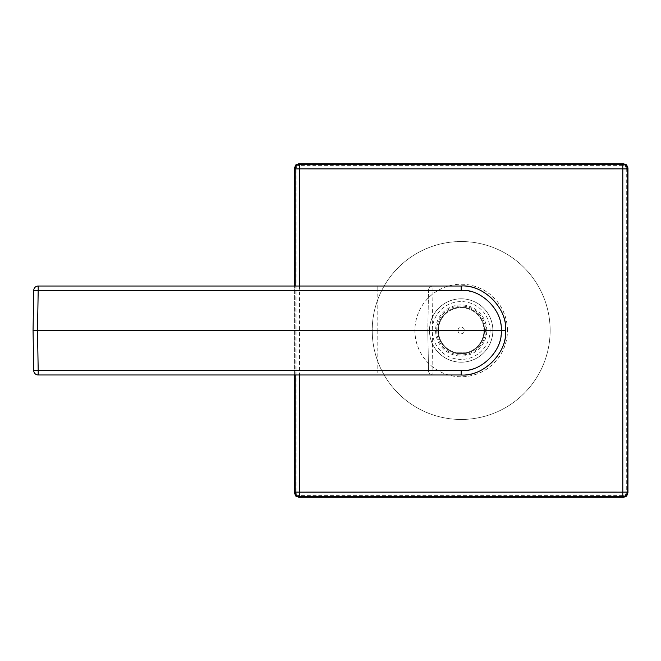 <?xml version="1.0" encoding="UTF-8"?>
<svg xmlns="http://www.w3.org/2000/svg" width="661" height="661" viewBox="0 0 661 661"><rect width="100%" height="100%" fill="white"/><g stroke="black" fill="none" stroke-linecap="round" stroke-linejoin="round"><path stroke-width="0.5" stroke-dasharray="3.31 2.48" d="M427.816 330.5A4.445 4.445 0 0 1 427.816 330.426A4.445 4.445 0 0 0 427.816 330.574L428.518 370.606L427.816 330.574A4.445 4.445 0 0 1 427.816 330.5A4.445 4.445 0 0 0 427.816 330.574L432.261 330.5L427.816 330.426L428.518 290.394L427.816 330.426L37.495 330.426L38.198 290.394L377.778 290.394L377.778 330.574L427.816 330.574M457.924 330.5A3.247 3.247 0 0 1 461.18 327.253A3.247 3.247 0 0 1 464.427 330.5A3.247 3.247 0 0 1 461.18 333.747A3.247 3.247 0 0 1 457.924 330.5M438.383 330.5A22.796 22.796 0 0 1 461.18 307.704A22.796 22.796 0 0 1 483.976 330.5A22.796 22.796 0 0 0 461.18 307.704A22.796 22.796 0 0 0 456.429 352.8A22.796 22.796 0 0 0 483.976 330.5A22.796 22.796 0 0 1 461.18 353.296A22.796 22.796 0 0 1 438.383 330.5A22.796 22.796 0 0 0 461.18 353.296A22.796 22.796 0 0 0 483.976 330.5M33.05 330.426A4.445 4.445 0 0 0 33.05 330.5A4.445 4.445 0 0 1 33.05 330.426L37.495 330.426L33.05 330.574L33.752 370.606L38.198 370.606L37.495 330.574L377.778 330.574L377.778 370.606L38.198 370.606L38.198 374.977L461.18 374.977A44.477 44.477 0 0 0 505.657 330.5A44.477 44.477 0 0 0 461.18 286.023L38.198 286.023L38.198 290.394L33.752 290.394A4.445 4.445 0 0 1 38.198 286.023A4.445 4.445 0 0 0 33.752 290.394M428.518 370.606A4.445 4.445 0 0 0 432.963 374.977L432.261 330.5L432.963 290.468L461.18 290.468A40.032 40.032 0 0 1 501.212 330.5A40.032 40.032 0 0 1 461.18 370.532L428.518 370.606A4.445 4.445 0 0 0 432.963 374.977A4.445 4.445 0 0 1 428.518 370.606L377.778 370.606L377.778 374.977M428.518 290.394A4.445 4.445 0 0 1 432.963 286.023A4.445 4.445 0 0 0 428.518 290.394A4.445 4.445 0 0 1 432.963 286.023L432.963 290.468L377.778 290.394L377.778 286.023M38.198 374.977A4.445 4.445 0 0 1 33.752 370.606A4.445 4.445 0 0 0 38.198 374.977M465.922 352.8L456.429 352.8A22.796 22.796 0 0 0 465.922 352.8L456.429 352.8M294.401 374.977L294.401 286.023L294.401 374.977M564.04 164.325L564.04 164.812L610.376 164.812L564.04 164.812L564.04 164.325M610.376 164.325L610.376 164.812L610.376 164.325M609.888 164.325L609.888 164.812L564.519 164.812L609.888 164.812L609.888 163.854M564.519 163.854L564.519 164.325M599.577 164.176L599.577 164.812L605.583 164.812L599.577 164.812M607.864 164.283L607.864 164.812L602.89 164.812L607.872 164.812L607.864 164.283M600.428 164.812L607.021 164.812L600.428 164.812L600.428 164.234M592.066 164.812C584.324 164.812 584.324 164.812 592.066 164.812C584.324 164.812 584.324 164.812 592.066 164.812C599.808 164.812 599.808 164.812 592.066 164.812C599.808 164.812 599.808 164.812 592.066 164.812C585.415 164.812 585.415 164.812 592.066 164.812C585.415 164.812 585.415 164.812 592.066 164.812C598.717 164.812 598.717 164.812 592.066 164.812C598.717 164.812 598.717 164.812 592.066 164.812L588.133 164.812L593.619 164.812L590.513 164.812L592.066 164.812L592.066 164.044L592.066 164.812M578.185 164.225L578.185 164.812L584.299 164.812L578.185 164.812M584.299 164.283L584.299 164.812L584.299 164.283M583.432 164.077L583.432 164.812L581.482 164.812L583.432 164.812L583.432 164.283M582.291 164.184L582.291 164.812L582.283 164.184M578.309 164.102L578.309 164.812M577.301 164.077L577.301 164.812M581.283 164.184L581.283 164.812L581.25 164.184M579.044 164.812L581.482 164.812L579.044 164.812L579.044 164.267M574.921 164.275L574.921 164.812L566.543 164.812L575.714 164.812L574.921 164.812L574.921 164.077M566.543 164.283L566.543 164.812L572.459 164.812L566.543 164.812L566.543 164.283M575.714 164.292L575.714 164.812L575.714 164.292M574.178 163.887L574.178 164.812L574.178 163.978L574.178 164.812L579.532 164.812L573.426 164.812L574.178 164.812L574.178 164.035M579.532 164.035L579.532 164.812L579.532 164.035M573.426 164.035L573.426 164.812L573.426 164.035M572.459 164.035L572.459 164.812L572.459 164.035M566.543 164.035L566.543 164.812L566.543 164.035M581.498 164.812L588.092 164.812L580.945 164.812L581.498 164.812L581.498 163.911M587.323 164.011L587.323 164.812M581.424 164.035L581.424 164.812M580.978 164.027L580.978 164.812M588.092 163.961L588.092 164.812M580.945 163.903L580.945 164.812M581.366 163.911L581.366 164.812M595.933 163.887L595.933 164.812M595.115 163.92L595.115 164.812M593.942 163.969L593.942 164.812M590.182 163.969L590.182 164.812M589.009 163.92L589.009 164.812M588.133 163.887L588.133 164.812M593.619 163.978L593.619 164.812M590.513 163.986L590.513 164.812M597.18 163.994L597.18 164.812L601.642 164.812L597.18 164.812M599.337 163.969L599.337 164.812M601.642 164.035L601.642 164.812L601.642 164.035M600.882 163.887L600.882 164.812L599.618 164.812L600.882 164.812L600.882 164.035M600.238 163.969L600.238 164.812M597.379 163.911L597.379 164.812M596.478 163.887L596.478 164.812M597.949 164.812L599.618 164.812L597.949 164.812L597.949 164.027M602.89 163.928L602.89 164.812M604.212 163.986L604.212 164.812M603.27 163.994L603.27 164.812M607.872 164.035L607.872 164.812L607.872 164.035M604.022 164.812L607.12 164.812L604.022 164.812L604.022 164.027M607.12 164.035L607.12 164.812L605.269 164.812L607.12 164.812L607.12 163.903M603.642 164.812L605.269 164.812L603.642 164.812L603.642 163.961M484.53 330.5A23.35 23.35 0 0 1 461.18 353.85A23.35 23.35 0 0 1 437.822 330.5A23.35 23.35 0 0 1 461.18 307.15A23.35 23.35 0 0 1 484.53 330.5A23.35 23.35 0 0 1 461.18 353.85A23.35 23.35 0 0 1 437.822 330.5A23.35 23.35 0 0 1 461.18 307.15A23.35 23.35 0 0 1 484.53 330.5M492.866 330.5A31.695 31.695 0 0 0 461.18 298.805A31.695 31.695 0 0 0 429.485 330.5A31.695 31.695 0 0 0 461.18 362.195A31.695 31.695 0 0 0 492.866 330.5A31.695 31.695 0 0 0 461.18 298.805A31.695 31.695 0 0 0 429.485 330.5A31.695 31.695 0 0 0 461.18 362.195A31.695 31.695 0 0 0 492.866 330.5A31.695 31.695 0 0 0 461.18 298.805A31.695 31.695 0 0 0 429.485 330.5M550.142 330.5A88.962 88.962 0 0 0 461.18 241.538A88.962 88.962 0 0 0 372.217 330.5A88.962 88.962 0 0 0 461.18 419.462A88.962 88.962 0 0 0 550.142 330.5A88.962 88.962 0 0 0 461.18 241.538A88.962 88.962 0 0 0 372.217 330.5A88.962 88.962 0 0 0 461.18 419.462A88.962 88.962 0 0 0 550.142 330.5M507.425 330.5A46.245 46.245 0 0 0 461.18 284.255A46.245 46.245 0 0 0 414.926 330.5A46.245 46.245 0 0 0 461.18 376.745A46.245 46.245 0 0 0 507.425 330.5M486.752 330.5A25.572 25.572 0 0 0 461.18 304.928A25.572 25.572 0 0 0 435.599 330.5A25.572 25.572 0 0 0 461.18 356.072A25.572 25.572 0 0 0 486.752 330.5M461.18 370.532L461.18 374.977A44.477 44.477 0 0 0 505.657 330.5A44.477 44.477 0 0 0 461.18 286.023L461.18 290.468M626.281 168.175L626.281 492.825L625.471 494.792L623.505 495.61L298.855 495.61L296.888 494.792L296.07 492.825L296.07 168.175L296.888 166.208L298.855 165.39L623.505 165.39L625.471 166.208L626.281 168.175L627.95 168.175L626.645 165.027L623.505 163.73L623.505 165.39M296.888 494.792L295.707 495.973L294.401 492.825L296.07 492.825M296.888 166.208L295.707 165.027L294.401 168.175L296.07 168.175M623.505 495.61L623.505 497.27L626.645 495.973L627.95 492.825L626.281 492.825M298.855 495.61L298.855 497.27L295.707 495.973M295.707 165.027L298.855 163.73L298.855 165.39M625.471 494.792L626.645 495.973M625.471 166.208L626.645 165.027M299.557 286.023A16674.138 291.005 90 0 1 299.565 330.5A16674.138 291.005 90 0 1 299.557 374.977M295.153 374.977A16669.693 290.923 -90 0 0 295.153 286.023M605.583 164.093L605.583 164.812L605.583 164.093M581.482 164.283L581.482 164.812L581.482 164.283M581.482 164.184L581.482 164.812M583.58 163.895L583.58 164.812L583.58 163.895M581.069 163.903L581.069 164.812M599.618 164.035L599.618 164.812L599.618 164.035M599.618 163.969L599.618 164.812M605.269 164.812L605.269 163.969M605.641 164.035L605.641 164.812L605.641 164.035M605.641 163.969L605.641 164.812M490.09 330.5A28.91 28.91 0 0 0 461.18 301.59A28.91 28.91 0 0 0 432.261 330.5A28.91 28.91 0 0 0 461.18 359.41A28.91 28.91 0 0 0 490.09 330.5M436.714 330.5A24.465 24.465 0 0 0 461.18 354.965A24.465 24.465 0 0 0 485.645 330.5A24.465 24.465 0 0 0 461.18 306.035A24.465 24.465 0 0 0 436.714 330.5M507.466 330.5A46.287 46.287 0 0 0 461.18 284.213A46.287 46.287 0 0 0 414.885 330.5A46.287 46.287 0 0 0 461.18 376.787A46.287 46.287 0 0 0 507.466 330.5M586.059 164.176L586.059 164.812M598.065 164.176L598.065 164.812M586.91 164.176L586.91 164.812M597.222 164.176L597.222 164.812"/><path stroke-width="0.99" d="M38.198 286.023L38.198 290.394L33.752 290.394A4.445 4.445 0 0 1 38.198 286.023L461.18 286.023C483.183 284.032 507.648 308.489 505.657 330.5C507.648 352.511 483.183 376.968 461.18 374.977L38.198 374.977A4.445 4.445 0 0 1 33.752 370.606L33.05 330.574A4.445 4.445 0 0 1 33.05 330.426L33.752 290.394L33.05 330.426L501.212 330.426C502.996 310.612 480.985 288.601 461.18 290.394L38.198 290.394L37.495 330.574L33.05 330.574A4.445 4.445 0 0 1 33.05 330.426M38.198 374.977L38.198 370.606L461.18 370.606C480.985 372.399 502.996 350.388 501.212 330.574L37.495 330.574L38.198 370.606L33.752 370.606M501.212 330.426L505.657 330.5L501.212 330.426M294.418 493.18L294.401 374.977L294.401 492.825L295.707 495.973L298.855 497.27L623.505 497.27L298.855 497.27L299.59 496.535L299.549 492.131L295.145 492.081A16669.693 290.923 -90 0 0 295.153 374.977M294.401 286.023L294.401 168.175L294.401 286.023M298.499 163.738L623.505 163.73L298.855 163.73L295.707 165.027L294.401 168.175L295.145 168.919L299.549 168.869L299.59 164.465A16669.693 290.923 0 0 0 461.18 164.482A16669.693 290.923 0 0 0 622.761 164.465L622.802 168.869A16674.138 291.005 180 0 1 461.18 168.886A16674.138 291.005 180 0 1 299.549 168.869A16674.138 291.005 90 0 1 299.557 286.023M623.852 497.262L626.645 495.973L627.95 492.825L627.95 168.175L627.95 492.825L627.206 492.081L622.802 492.131A16674.138 291.005 -90 0 1 622.794 330.5A16674.138 291.005 -90 0 1 622.802 168.869L627.206 168.919A16669.693 290.923 90 0 0 627.198 330.5A16669.693 290.923 90 0 0 627.206 492.081A4.445 4.445 -45 0 1 622.761 496.535L622.802 492.131A16674.138 291.005 0 0 0 299.549 492.131A16674.138 291.005 90 0 0 299.557 374.977M627.95 168.175L626.645 165.027L623.505 163.73L622.761 164.465A4.445 4.445 -135 0 1 627.206 168.919L627.933 167.82M599.337 163.953L596.478 163.887L599.337 163.969M592.066 164.011L588.133 163.887L592.066 164.044C584.274 164.143 584.274 164.217 592.066 164.292C599.849 164.217 599.849 164.143 592.066 164.068C584.274 164.143 584.274 164.217 592.066 164.292C599.849 164.217 599.849 164.143 592.066 164.068L592.066 164.085C585.373 164.151 585.373 164.209 592.066 164.275C598.75 164.209 598.75 164.151 592.066 164.085C585.373 164.151 585.373 164.209 592.066 164.275C598.75 164.209 598.75 164.151 592.066 164.085M581.498 163.911L583.58 163.895L581.498 163.911M588.092 163.961L580.978 164.027L588.092 163.961M574.178 164.035L573.426 163.887L574.178 164.035M578.78 163.969L574.178 163.969L578.78 163.978M581.25 164.168L577.301 164.077L581.25 164.184M607.021 164.267L599.577 164.176L607.021 164.283M564.519 164.316L609.888 164.316L609.888 163.854L564.519 163.854L564.519 164.325M574.921 164.077L566.543 164.283L574.921 164.077M572.459 164.035L566.543 164.027L572.459 164.027M607.12 164.027L602.89 163.928L607.12 164.035M564.04 163.845L564.04 164.325L610.376 164.325L610.376 163.845L564.04 163.845L564.04 164.325M610.376 163.845L610.376 164.325M583.432 164.267L579.044 164.225L583.432 164.283M600.882 164.027L597.949 163.994L600.882 164.035M461.18 374.977L461.18 370.606M461.18 290.394L461.18 286.023M296.062 496.287L295.384 495.618M295.384 165.382L296.062 164.713M626.967 495.618L626.289 496.287M626.289 164.713L626.967 165.382M298.855 163.73L299.59 164.465A4.445 4.445 135 0 0 295.145 168.919A16669.693 290.923 -90 0 1 295.153 286.023M294.401 492.825L295.145 492.081A4.445 4.445 45 0 0 299.59 496.535A16669.693 290.923 180 0 1 622.761 496.535L623.505 497.27M586.91 164.176L586.91 164.812M597.222 164.176L597.222 164.812"/></g></svg>
